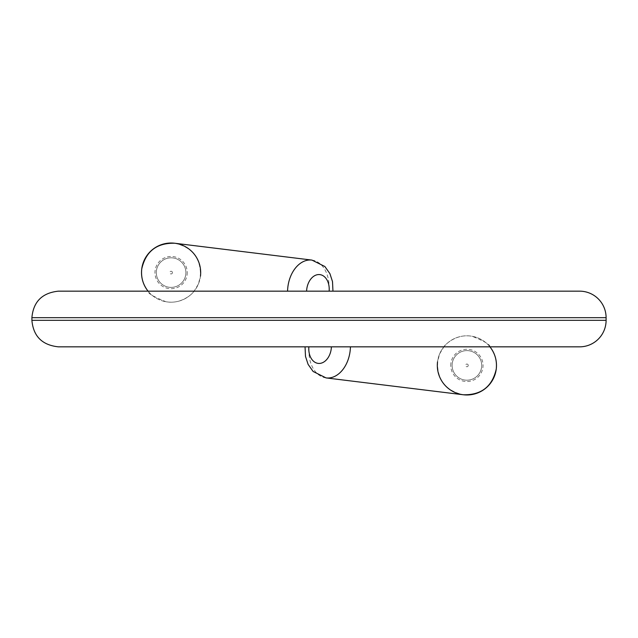 <?xml version="1.0" encoding="UTF-8"?>
<svg xmlns="http://www.w3.org/2000/svg" width="638" height="638" viewBox="0 0 638 638"><rect width="100%" height="100%" fill="white"/><g stroke="black" fill="none" stroke-linecap="round" stroke-linejoin="round"><path stroke-width="0.48" stroke-dasharray="3.19 2.39" d="M58.417 291.159L148.064 291.159A29.579 29.579 0 0 0 200.46 276.206L198.346 284.125L194.135 291.159C195.372 290.394 183.449 305.028 165.936 301.726C153.455 296.718 147.498 293.201 148.064 291.159A29.579 29.579 0 0 0 200.46 276.206C200.866 258.191 192.285 247.201 174.708 243.237M311.926 260.089A29.579 20.599 97 0 1 328.857 291.159L579.583 291.159M58.417 346.841L443.865 346.841C442.66 347.614 454.463 332.972 472.104 336.282C484.553 341.29 490.494 344.807 489.936 346.841L579.583 346.841M329.136 291.159L148.064 291.159M326.074 377.911A29.579 20.599 -83 0 1 309.143 346.841L443.865 346.841L439.654 353.875L437.54 361.794C437.134 379.809 445.715 390.799 463.292 394.762M489.936 346.841A29.579 29.579 0 0 0 437.54 361.794A29.579 29.579 0 0 1 489.936 346.841L308.864 346.841M185.889 272.601A14.794 14.794 0 0 0 163.703 259.794A14.794 14.794 0 0 0 163.703 285.409A14.794 14.794 0 0 0 185.889 272.601A14.794 14.794 0 0 0 163.703 259.794A14.794 14.794 0 0 0 163.703 285.409A14.794 14.794 0 0 0 185.889 272.601A14.794 14.794 0 0 0 163.703 259.794A14.794 14.794 0 0 0 163.703 285.409A14.794 14.794 0 0 0 185.889 272.601M481.69 365.399A14.794 14.794 0 0 0 459.504 352.591A14.794 14.794 0 0 0 459.504 378.206A14.794 14.794 0 0 0 481.69 365.399A14.794 14.794 0 0 0 459.504 352.591A14.794 14.794 0 0 0 459.504 378.206A14.794 14.794 0 0 0 481.69 365.399A14.794 14.794 0 0 0 459.504 352.591A14.794 14.794 0 0 0 459.504 378.206A14.794 14.794 0 0 0 481.69 365.399M31.9 317.676L606.1 317.676M31.9 320.324L606.1 320.324M187.117 274.563A16.133 16.133 0 0 0 164.795 257.752A16.133 16.133 0 0 0 161.39 285.489A16.133 16.133 0 0 0 187.117 274.563M450.883 363.437A16.133 16.133 0 0 0 473.205 380.248A16.133 16.133 0 0 0 476.61 352.511A16.133 16.133 0 0 0 450.883 363.437M172.443 272.601A1.348 1.348 0 0 0 170.426 271.437A1.348 1.348 0 0 0 170.426 273.766A1.348 1.348 0 0 0 172.443 272.601M468.244 365.399A1.348 1.348 0 0 0 466.226 364.234A1.348 1.348 0 0 0 466.226 366.563A1.348 1.348 0 0 0 468.244 365.399"/><path stroke-width="0.96" d="M606.1 317.676L606.1 320.324A26.517 26.517 0 0 1 579.583 346.841L58.417 346.841C42.164 345.118 33.328 336.282 31.9 320.324L31.9 317.676C33.328 301.718 42.164 292.882 58.417 291.159L579.583 291.159A26.517 26.517 0 0 1 606.1 317.676L31.9 317.676M148.064 291.159A29.579 29.579 0 0 1 162.977 244.155A29.579 29.579 0 0 1 200.46 276.206A29.579 29.579 0 0 0 162.977 244.155A29.579 29.579 0 0 0 148.064 291.159C142.984 284.62 140.87 277.235 141.74 268.997C145.703 251.412 156.693 242.831 174.708 243.237L311.926 260.089A29.579 20.599 97 0 0 287.571 291.159M489.936 346.841A29.579 29.579 0 0 1 475.023 393.845A29.579 29.579 0 0 1 437.54 361.794A29.579 29.579 0 0 0 475.023 393.845A29.579 29.579 0 0 0 489.936 346.841C495.016 353.38 497.13 360.765 496.26 369.003C492.297 386.588 481.307 395.169 463.292 394.762L326.074 377.911A29.579 20.599 -83 0 0 350.429 346.841M606.1 320.324L31.9 320.324M329.136 291.159A16.133 11.237 97 0 0 318.904 274.555A16.133 11.237 97 0 0 306.591 291.159M308.864 346.841A16.133 11.237 -83 0 0 319.096 363.445A16.133 11.237 -83 0 0 331.409 346.841M332.956 291.159L332.51 281.629L329.902 273.63L324.862 266.509L311.926 260.089M305.044 346.841L305.49 356.371L308.098 364.37L313.138 371.491L326.074 377.911"/></g></svg>
